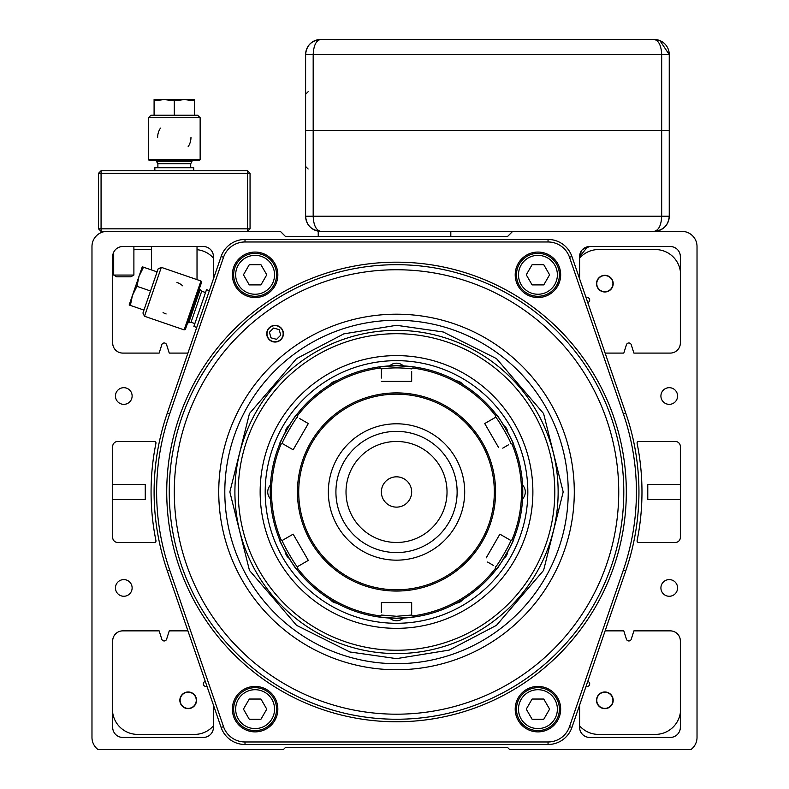 <?xml version="1.0" encoding="UTF-8"?>
<svg xmlns="http://www.w3.org/2000/svg" width="789" height="789" viewBox="0 0 789 789"><rect width="100%" height="100%" fill="white"/><g stroke="black" fill="none" stroke-linecap="round" stroke-linejoin="round"><path stroke-width="1.18" d="M322.74 706.944L333.136 710.228M318.352 705.386L316.004 704.508M308.134 701.362L316.389 704.656M487.424 283.675C471.319 277.117 471.319 277.117 487.424 283.675M346.016 270.38C329.782 274.503 329.782 274.503 346.016 270.38M337.11 272.599L341.302 271.515M132.128 396.019A8.334 8.334 0 0 1 123.794 404.353A8.334 8.334 0 0 1 115.46 396.019A8.334 8.334 0 0 1 123.794 387.685A8.334 8.334 0 0 1 132.128 396.019M132.128 587.933A8.334 8.334 0 0 1 123.794 596.267A8.334 8.334 0 0 1 115.46 587.933A8.334 8.334 0 0 1 123.794 579.599A8.334 8.334 0 0 1 132.128 587.933M677.583 587.933A8.334 8.334 0 0 1 669.25 596.267A8.334 8.334 0 0 1 660.916 587.933A8.334 8.334 0 0 1 669.25 579.599A8.334 8.334 0 0 1 677.583 587.933M677.583 396.019A8.334 8.334 0 0 1 669.25 404.353A8.334 8.334 0 0 1 660.916 396.019A8.334 8.334 0 0 1 669.25 387.685A8.334 8.334 0 0 1 677.583 396.019M637.098 540.662A245.458 245.458 0 0 0 637.098 443.29A1.519 1.519 0 0 1 638.577 441.465L675.305 441.465A5.05 5.05 0 0 1 680.355 446.525L680.355 537.427A5.05 5.05 0 0 1 675.305 542.477L638.577 542.477A1.519 1.519 0 0 1 637.098 540.662A1.519 1.519 0 0 0 638.577 542.477M584.166 248.17A10.099 10.099 0 0 1 589.699 246.523L582.686 249.354A10.099 10.099 0 0 0 581.454 250.784L579.599 256.622A10.099 10.099 0 0 1 589.699 246.523L670.255 246.523A10.099 10.099 0 0 1 680.355 256.622L680.355 342.988A10.099 10.099 0 0 1 670.255 353.087L633.892 353.087L631.249 344.744L633.892 353.087L670.255 353.087A10.099 10.099 0 0 0 680.355 342.988M587.706 246.72L579.599 256.622L579.599 278.842M154.457 441.465A1.519 1.519 0 0 1 155.946 443.29A245.458 245.458 0 0 0 155.946 540.662A1.519 1.519 0 0 1 154.457 542.477L117.729 542.477A5.05 5.05 0 0 1 112.679 537.427L112.679 446.525A5.05 5.05 0 0 1 117.729 441.465L154.457 441.465A1.519 1.519 0 0 1 155.946 443.29M587.943 297.65L585.832 296.98L587.943 297.65A2.525 2.525 0 0 1 587.943 302.463L587.943 302.463M587.943 681.489L587.943 681.489A2.525 2.525 0 0 1 587.943 686.302L585.832 686.972L587.943 686.302M500.058 289.652L491.754 285.618M358.64 267.885L353.137 268.881M98.033 749.55L283.389 749.55L285.411 747.528L507.633 747.528L509.655 749.55L690.967 749.55A15.149 15.149 0 0 0 697.022 737.429L697.022 246.523A15.149 15.149 0 0 0 681.874 231.364L512.682 231.364L507.633 236.424L285.411 236.424L280.361 231.364L107.126 231.364A15.149 15.149 0 0 0 91.978 246.523L91.978 737.429A15.149 15.149 0 0 0 98.033 749.55M203.335 737.429A10.099 10.099 0 0 0 213.444 727.33L213.444 705.1L213.444 727.33A10.099 10.099 0 0 1 203.335 737.429L122.788 737.429A10.099 10.099 0 0 1 112.679 727.33L112.679 640.964A10.099 10.099 0 0 1 122.788 630.865L159.151 630.865L161.794 639.198A2.525 2.525 0 0 0 166.607 639.198L169.25 630.865L187.92 630.865M205.101 681.489L205.101 681.489A2.525 2.525 0 0 0 205.101 686.302L207.201 686.972L205.101 686.302M166.607 344.744L169.25 353.087L187.92 353.087L169.25 353.087L166.607 344.744A2.525 2.525 0 0 0 161.794 344.744L159.151 353.087L122.788 353.087A10.099 10.099 0 0 1 112.679 342.988L112.679 256.622A10.099 10.099 0 0 1 122.788 246.523L203.335 246.523A10.099 10.099 0 0 1 213.444 256.622L213.444 278.842L213.444 256.622A10.099 10.099 0 0 0 203.335 246.523A10.099 10.099 0 0 1 213.444 256.622M605.124 353.087L623.793 353.087L626.436 344.744A2.525 2.525 0 0 1 631.249 344.744M605.124 630.865L623.793 630.865L626.436 639.198L623.793 630.865L605.124 630.865M670.255 630.865A10.099 10.099 0 0 1 680.355 640.964A10.099 10.099 0 0 0 670.255 630.865L633.892 630.865L631.249 639.198A2.525 2.525 0 0 1 626.436 639.198M680.355 640.964L680.355 727.33A10.099 10.099 0 0 1 670.255 737.429L589.699 737.429A10.099 10.099 0 0 1 579.599 727.33L579.599 705.1L579.599 727.33A10.099 10.099 0 0 0 589.699 737.429M201.165 375.84L206.787 366.855M193.749 389.322L193.295 390.22M256.908 312.641L251.652 316.862M396.522 719.243A227.271 227.271 0 0 1 169.25 491.971A227.271 227.271 0 0 1 396.522 264.7A227.271 227.271 0 0 1 623.793 491.971A227.271 227.271 0 0 1 396.522 719.243M396.522 714.193A222.222 222.222 0 0 1 174.3 491.971A222.222 222.222 0 0 1 396.522 269.749A222.222 222.222 0 0 1 618.744 491.971A222.222 222.222 0 0 1 396.522 714.193M275.075 342.041A8.334 8.334 0 0 0 283.409 333.708A8.334 8.334 0 0 0 275.075 325.374A8.334 8.334 0 0 0 266.741 333.708A8.334 8.334 0 0 0 275.075 342.041M218.74 491.971A177.781 177.781 0 0 0 396.522 669.753A177.781 177.781 0 0 0 574.293 491.971A177.781 177.781 0 0 0 396.522 314.2A177.781 177.781 0 0 0 218.74 491.971M255.103 297.532A22.723 22.723 0 0 0 277.836 274.799A22.723 22.723 0 0 0 255.103 252.076A22.723 22.723 0 0 0 232.38 274.799A22.723 22.723 0 0 0 255.103 297.532M255.103 731.876A22.723 22.723 0 0 0 277.836 709.143A22.723 22.723 0 0 0 255.103 686.42A22.723 22.723 0 0 0 232.38 709.143A22.723 22.723 0 0 0 255.103 731.876M537.93 731.876A22.723 22.723 0 0 0 560.663 709.143A22.723 22.723 0 0 0 537.93 686.42A22.723 22.723 0 0 0 515.207 709.143A22.723 22.723 0 0 0 537.93 731.876M537.93 297.532A22.723 22.723 0 0 0 560.663 274.799A22.723 22.723 0 0 0 537.93 252.076A22.723 22.723 0 0 0 515.207 274.799A22.723 22.723 0 0 0 537.93 297.532M588.367 613.822L586.257 617.087M597.973 597.194L599.739 593.732M623.389 413.978A239.895 239.895 0 0 1 623.389 569.964L569.53 726.639A22.723 22.723 0 0 1 548.039 741.976L245.004 741.976A22.723 22.723 0 0 1 223.514 726.639L169.655 569.964A239.895 239.895 0 0 1 169.655 413.978L223.514 257.313A22.723 22.723 0 0 1 245.004 241.976L548.039 241.976A22.723 22.723 0 0 1 569.53 257.313L623.389 413.978L625.776 413.16L571.917 256.494A25.248 25.248 0 0 0 548.039 239.452L245.004 239.452A25.248 25.248 0 0 0 221.127 256.494L167.268 413.16A242.42 242.42 0 0 0 167.268 570.792L221.127 727.458A25.248 25.248 0 0 0 245.004 744.5L548.039 744.5A25.248 25.248 0 0 0 571.917 727.458L625.776 570.792A242.42 242.42 0 0 0 625.776 413.16M396.522 476.822A15.149 15.149 0 0 1 411.671 491.971A15.149 15.149 0 0 1 396.522 507.13A15.149 15.149 0 0 1 381.373 491.971A15.149 15.149 0 0 1 396.522 476.822M396.522 441.465A50.506 50.506 0 0 1 447.028 491.971A50.506 50.506 0 0 1 396.522 542.477A50.506 50.506 0 0 1 346.016 491.971A50.506 50.506 0 0 1 396.522 441.465M396.522 431.366A60.605 60.605 0 0 1 457.127 491.971A60.605 60.605 0 0 1 396.522 552.576A60.605 60.605 0 0 1 335.917 491.971A60.605 60.605 0 0 1 396.522 431.366M297.502 566.64L297.384 567.459L297.502 566.64C296.832 568.11 280.746 540.258 282.354 540.396L293.153 534.153L308.312 560.397L297.502 566.64L297.058 569.757C296.358 571.236 277.797 539.094 279.434 539.222A126.26 126.26 0 0 1 297.058 414.195L297.305 415.931L297.058 414.195A126.26 126.26 0 0 0 279.562 444.404A126.26 126.26 0 0 1 414.156 366.954A126.26 126.26 0 0 0 378.888 366.954A126.26 126.26 0 0 1 396.522 365.711L414.156 366.954A126.26 126.26 0 0 1 513.609 444.73A126.26 126.26 0 0 0 495.975 414.195C496.685 412.716 515.247 444.848 513.609 444.73A126.26 126.26 0 0 1 495.975 569.757A126.26 126.26 0 0 0 513.609 539.222C515.247 539.084 496.685 571.226 495.975 569.757A126.26 126.26 0 0 1 378.888 616.998A126.26 126.26 0 0 0 396.522 618.241L378.888 616.998A126.26 126.26 0 0 1 279.434 539.222A126.26 126.26 0 0 0 279.562 539.548A126.26 126.26 0 0 1 279.434 539.222A126.26 126.26 0 0 1 279.434 444.73C277.797 444.868 296.348 412.716 297.058 414.195A126.26 126.26 0 0 0 279.434 444.73L282.354 443.556C280.736 443.704 296.822 415.852 297.502 417.312L297.305 415.931A124.997 124.997 0 0 1 380.278 368.039L378.888 366.954L396.522 365.711A126.26 126.26 0 0 0 378.888 366.954L381.373 368.897L381.373 378.059M280.174 541.017A126.26 126.26 0 0 0 296.851 569.48A126.26 126.26 0 0 1 280.174 541.017M411.671 378.059L411.671 381.373L381.373 381.373M299.662 418.564L308.312 423.555L293.153 449.789L282.354 443.556L281.584 443.862L282.354 443.556M284.513 539.143L282.354 540.396L281.062 539.873A124.997 124.997 0 0 1 281.062 444.079M495.975 569.757L495.729 568.011L495.975 569.757A126.26 126.26 0 0 0 513.609 539.222L511.982 539.873L513.609 539.222A126.26 126.26 0 0 1 396.522 618.241A126.26 126.26 0 0 0 414.156 616.998L412.765 615.913L414.156 616.998L396.522 618.241A126.26 126.26 0 0 0 414.156 616.998L411.671 615.055L412.322 615.568L411.671 615.055L396.522 616.278L381.373 615.055L380.278 615.913A124.997 124.997 0 0 1 297.305 568.011L297.058 569.757A126.26 126.26 0 0 1 279.434 539.222L281.062 539.873L279.434 539.222M381.373 612.56L381.373 602.579L411.671 602.579L411.671 605.893M381.373 605.893L381.373 602.579M396.522 560.16A68.179 68.179 0 0 0 464.701 491.971A68.179 68.179 0 0 0 396.522 423.792A68.179 68.179 0 0 0 328.342 491.971A68.179 68.179 0 0 0 396.522 560.16M381.373 368.897L380.722 368.384L381.373 368.897C391.462 367.566 401.562 367.566 411.671 368.897L412.765 368.039A124.997 124.997 0 0 1 495.729 415.931L495.531 417.312C496.212 415.842 512.298 443.694 510.69 443.556L511.982 444.079A124.997 124.997 0 0 1 511.982 539.873L510.69 540.396C512.298 540.238 496.222 568.1 495.531 566.64L495.729 568.011A124.997 124.997 0 0 1 412.765 615.913M378.888 616.998L380.278 615.913L378.888 616.998A126.26 126.26 0 0 0 396.522 618.241A126.26 126.26 0 0 1 297.058 569.757L297.305 568.011M510.69 540.396L511.459 540.08L510.69 540.396L499.881 534.153L486.182 557.892M511.982 539.873L513.609 539.222A126.26 126.26 0 0 0 513.609 444.73L511.982 444.079L513.609 444.73A126.26 126.26 0 0 0 495.975 414.195L495.729 415.931M495.531 417.312L495.65 416.493L495.531 417.312L484.732 423.555L498.441 447.284M411.671 381.373L411.671 371.392M411.671 615.055L411.671 602.579M493.372 565.388L487.602 562.054M508.53 444.799L502.751 448.142M305.442 421.898L308.312 423.555L306.862 426.06M290.293 535.81L293.153 534.153L294.603 536.658M558.139 491.971A161.617 161.617 0 0 1 396.522 653.588A161.617 161.617 0 0 1 234.905 491.971A161.617 161.617 0 0 1 396.522 330.354A161.617 161.617 0 0 1 558.139 491.971A161.617 161.617 0 0 1 396.522 653.588A161.617 161.617 0 0 1 234.905 491.971A161.617 161.617 0 0 1 396.522 330.354M396.522 628.34A136.359 136.359 0 0 1 260.153 491.971A136.359 136.359 0 0 1 396.522 355.612A136.359 136.359 0 0 1 532.881 491.971A136.359 136.359 0 0 1 396.522 628.34M396.522 623.29A131.309 131.309 0 0 1 265.203 491.971A131.309 131.309 0 0 1 396.522 360.662A131.309 131.309 0 0 1 527.831 491.971A131.309 131.309 0 0 1 396.522 623.29M456.525 380.88A8.334 8.334 0 0 1 462.729 384.46M504.033 425.764A8.334 8.334 0 0 1 507.613 431.968M507.613 551.984A8.334 8.334 0 0 1 504.033 558.178M462.729 599.482A8.334 8.334 0 0 1 456.525 603.072M403.406 618.053A10.099 10.099 0 0 1 389.628 618.053M522.594 485.087A10.099 10.099 0 0 1 522.594 498.865M389.628 365.899A10.099 10.099 0 0 1 403.406 365.899M330.315 384.46A8.334 8.334 0 0 1 336.518 380.88M336.518 603.072A8.334 8.334 0 0 1 330.315 599.482M289.011 558.178A8.334 8.334 0 0 1 285.431 551.984M285.431 431.968A8.334 8.334 0 0 1 289.011 425.764M270.449 498.865A10.099 10.099 0 0 1 270.449 485.087M396.522 663.687A171.716 171.716 0 0 1 224.806 491.971A171.716 171.716 0 0 1 396.522 320.255A171.716 171.716 0 0 1 568.238 491.971A171.716 171.716 0 0 1 396.522 663.687M396.522 658.637L449.227 650.087L496.518 625.312L543.582 570.408L563.188 491.971L543.582 413.544L496.518 358.64L443.191 331.972L396.522 325.305L343.817 333.865L296.516 358.64L249.462 413.544L229.855 491.971L249.462 570.408L296.516 625.312L349.852 651.97L396.522 658.637M507.633 236.424L500.058 236.424M474.8 236.424L450.815 236.424L450.815 231.364L512.682 231.364M450.815 231.364L318.233 231.364L318.233 236.424L285.411 236.424M305.609 216.216L313.184 216.216L313.184 54.599L661.675 54.599C661.271 45.525 658.746 40.476 654.091 39.45A15.149 15.149 0 0 1 669.25 54.599L669.25 216.216A15.149 15.149 0 0 1 654.091 231.364A15.149 15.149 0 0 0 669.25 216.216A15.149 15.149 0 0 1 654.091 231.364A15.149 15.149 0 0 0 669.25 216.216C668.451 225.289 663.401 230.339 654.091 231.364C658.746 230.339 661.271 225.289 661.675 216.216L313.184 216.216C313.588 225.289 316.113 230.339 320.758 231.364C311.458 230.339 306.408 225.289 305.609 216.216L305.609 130.363L305.609 216.216A15.149 15.149 0 0 0 320.758 231.364A15.149 15.149 0 0 1 305.609 216.216A15.149 15.149 0 0 0 320.758 231.364A15.149 15.149 0 0 1 305.609 216.216L305.609 130.363L669.25 130.363L305.609 130.363L305.609 54.599A15.149 15.149 0 0 1 320.758 39.45L327.08 39.45M320.758 39.45A15.149 15.149 0 0 0 305.609 54.599C306.408 45.525 311.458 40.476 320.758 39.45C316.162 40.347 313.637 45.397 313.184 54.599L305.609 54.599A15.149 15.149 0 0 1 320.758 39.45L654.091 39.45A15.149 15.149 0 0 1 669.25 54.599L659.89 40.604L655.6 39.529L647.779 39.45M609.907 39.45L364.952 39.45M308.134 91.721L305.609 94.246L305.609 130.363M670.255 246.523A10.099 10.099 0 0 1 680.355 256.622M623.793 353.087L626.436 344.744M91.978 246.523L91.978 737.429M680.355 727.33A10.099 10.099 0 0 1 670.255 737.429M633.892 630.865L631.249 639.198M122.788 353.087A10.099 10.099 0 0 1 112.679 342.988M113.695 275.055L133.893 275.055L130.836 276.821L116.752 276.821L113.695 275.055L113.695 252.214A10.099 10.099 0 0 0 112.679 256.622A10.099 10.099 0 0 1 122.788 246.523M161.794 344.744L159.151 353.087M122.788 737.429A10.099 10.099 0 0 1 112.679 727.33M112.679 640.964A10.099 10.099 0 0 1 122.788 630.865L159.151 630.865L161.794 639.198M166.607 639.198L169.25 630.865M117.729 542.477A5.05 5.05 0 0 1 112.679 537.427M112.679 446.525A5.05 5.05 0 0 1 117.729 441.465M155.975 540.968A1.519 1.519 0 0 1 154.457 542.477M680.355 537.427A5.05 5.05 0 0 1 675.305 542.477M637.098 443.29A1.519 1.519 0 0 1 638.577 441.465M675.305 441.465A5.05 5.05 0 0 1 680.355 446.525M188.186 691.973A8.334 8.334 0 0 1 196.52 700.307A8.334 8.334 0 0 1 188.186 708.64A8.334 8.334 0 0 1 179.853 700.307A8.334 8.334 0 0 1 188.186 691.973M604.857 275.312A8.334 8.334 0 0 1 613.191 283.646A8.334 8.334 0 0 1 604.857 291.979A8.334 8.334 0 0 1 596.523 283.646A8.334 8.334 0 0 1 604.857 275.312M604.857 691.973A8.334 8.334 0 0 1 613.191 700.307A8.334 8.334 0 0 1 604.857 708.64A8.334 8.334 0 0 1 596.523 700.307A8.334 8.334 0 0 1 604.857 691.973M112.679 484.397L145.255 484.397L145.255 499.545L112.679 499.545M579.599 258.102A25.248 25.248 0 0 1 598.535 249.551L655.363 249.551A25.248 25.248 0 0 1 680.355 271.238M680.355 712.704A25.248 25.248 0 0 1 655.363 734.401L598.535 734.401A25.248 25.248 0 0 1 579.599 725.85M213.444 725.85A25.248 25.248 0 0 1 194.498 734.401L137.68 734.401A25.248 25.248 0 0 1 112.679 712.704M112.679 271.238A25.248 25.248 0 0 1 113.695 266.919M133.893 249.837A25.248 25.248 0 0 1 137.68 249.551L151.567 249.551M197.023 249.679A25.248 25.248 0 0 1 213.444 258.102M680.355 499.545L647.779 499.545L647.779 484.397L680.355 484.397M537.93 730.614A21.461 21.461 0 0 1 516.47 709.143A21.461 21.461 0 0 1 537.93 687.683A21.461 21.461 0 0 1 559.401 709.143A21.461 21.461 0 0 1 537.93 730.614A21.461 21.461 0 0 0 559.401 709.143A21.461 21.461 0 0 0 537.93 687.683A21.461 21.461 0 0 0 516.47 709.143M543.769 699.044L532.102 699.044L526.273 709.143L532.102 719.243L543.769 719.243L549.598 709.143L543.769 699.044L532.102 699.044L526.273 709.143M537.93 296.269A21.461 21.461 0 0 1 516.47 274.799A21.461 21.461 0 0 1 537.93 253.338A21.461 21.461 0 0 1 559.401 274.799A21.461 21.461 0 0 1 537.93 296.269A21.461 21.461 0 0 0 559.401 274.799A21.461 21.461 0 0 0 537.93 253.338A21.461 21.461 0 0 0 516.47 274.799M543.769 264.7L532.102 264.7L526.273 274.799L532.102 284.908L543.769 284.908L549.598 274.799L543.769 264.7L532.102 264.7L526.273 274.799M255.103 730.614A21.461 21.461 0 0 1 233.643 709.143A21.461 21.461 0 0 1 255.103 687.683A21.461 21.461 0 0 1 276.574 709.143A21.461 21.461 0 0 1 255.103 730.614A21.461 21.461 0 0 0 276.574 709.143A21.461 21.461 0 0 0 255.103 687.683A21.461 21.461 0 0 0 233.643 709.143M260.942 699.044L249.275 699.044L243.446 709.143L249.275 719.243L260.942 719.243L266.771 709.143L260.942 699.044L249.275 699.044L243.446 709.143M255.103 296.269A21.461 21.461 0 0 1 233.643 274.799A21.461 21.461 0 0 1 255.103 253.338A21.461 21.461 0 0 1 276.574 274.799A21.461 21.461 0 0 1 255.103 296.269A21.461 21.461 0 0 0 276.574 274.799A21.461 21.461 0 0 0 255.103 253.338A21.461 21.461 0 0 0 233.643 274.799M260.942 264.7L249.275 264.7L243.446 274.799L249.275 284.908L260.942 284.908L266.771 274.799L260.942 264.7L249.275 264.7L243.446 274.799M264.788 306.773L251.73 316.793M282.876 335.798A8.077 8.077 0 0 1 272.984 341.509A8.077 8.077 0 0 1 267.274 331.617A8.077 8.077 0 0 1 277.166 325.896A8.077 8.077 0 0 1 282.876 335.798M279.198 329.585L280.706 335.217L276.584 339.339L270.952 337.83L269.443 332.199L273.566 328.076L279.198 329.585L273.566 328.076M270.952 337.83L269.443 332.199M188.186 708.384A8.077 8.077 0 0 1 180.109 700.307A8.077 8.077 0 0 1 188.186 692.229A8.077 8.077 0 0 1 196.264 700.307A8.077 8.077 0 0 1 188.186 708.384M596.77 700.307A8.077 8.077 0 0 1 604.857 692.229A8.077 8.077 0 0 1 612.935 700.307A8.077 8.077 0 0 1 604.857 708.384A8.077 8.077 0 0 1 596.77 700.307M604.857 291.723A8.077 8.077 0 0 1 596.77 283.646A8.077 8.077 0 0 1 604.857 275.558A8.077 8.077 0 0 1 612.935 283.646A8.077 8.077 0 0 1 604.857 291.723M136.941 286.308L139.002 276.337L129.149 304.998L130.372 305.412L132.434 295.441L136.941 286.308L150.521 290.983L158.106 268.921L161.311 267.353L144.505 316.251L184.143 329.881L200.958 280.983L201.58 282.265L185.435 329.25L187.762 322.474L188.719 322.8L200.209 289.366L201.708 291.22L205.535 292.532M163.076 312.562A16.668 16.668 0 0 0 166.114 313.963M150.521 290.983L142.937 313.036L144.505 316.251M182.653 285.796A16.668 16.668 0 0 0 176.953 282.442M201.708 291.22L191.037 322.267L188.719 322.8M209.381 290.658L206.511 289.671L193.877 326.449L196.737 327.425M130.372 305.412L143.953 310.087M143.509 267.205L142.286 266.79L139.002 276.337L143.509 267.205L157.09 271.88M247.529 231.364L247.529 228.84L250.054 228.84L247.529 231.364L101.071 231.364L98.536 228.84L98.536 173.284L247.529 173.284L247.529 228.84L101.071 228.84L101.071 231.364M250.054 228.84L250.054 173.284L247.529 170.759L101.071 170.759L101.071 228.84L98.536 228.84M101.071 170.759L98.536 173.284M247.529 170.759L247.529 173.284L250.054 173.284M174.3 100.844L184.399 99.552L154.092 99.552L154.092 100.844L164.201 99.552L174.3 100.844L174.3 115.204L197.625 115.204L200.15 117.729L148.45 117.729L148.45 159.654L200.15 159.654L199.144 160.66L156.626 160.66L156.626 161.676L191.974 161.676L190.711 163.688L190.711 167.732M160.463 128.143A16.668 16.668 0 0 0 157.632 137.434M174.3 115.204L150.975 115.204L148.45 117.729M188.137 146.715A16.668 16.668 0 0 0 190.968 137.434M190.711 163.688L157.889 163.688L156.626 161.676M193.739 170.759L193.739 167.732L154.851 167.732L154.851 170.759M148.45 159.654L149.456 160.66L174.3 160.66M154.092 100.844L154.092 115.204M194.498 100.844L194.498 99.552L184.399 99.552L194.498 100.844L194.498 115.204M626.318 491.971A229.796 229.796 0 0 1 396.522 721.767A229.796 229.796 0 0 1 166.726 491.971A229.796 229.796 0 0 1 396.522 262.175A229.796 229.796 0 0 1 626.318 491.971M569.53 726.639L571.917 727.458M625.776 570.792L623.389 569.964M571.917 256.494L569.53 257.313M548.039 239.452L548.039 241.976M245.004 239.452L245.004 241.976M221.127 256.494L223.514 257.313M167.268 413.16L169.655 413.978M167.268 570.792L169.655 569.964M221.127 727.458L223.514 726.639M245.004 744.5L245.004 741.976M548.039 744.5L548.039 741.976M297.058 414.195A126.26 126.26 0 0 1 378.888 366.954L380.278 368.039M396.522 591.05A99.069 99.069 0 0 1 297.453 491.971A99.069 99.069 0 0 1 396.522 392.902A99.069 99.069 0 0 1 495.591 491.971A99.069 99.069 0 0 1 396.522 591.05M396.522 589.787A97.806 97.806 0 0 1 298.715 491.971A97.806 97.806 0 0 1 396.522 394.165A97.806 97.806 0 0 1 494.328 491.971A97.806 97.806 0 0 1 396.522 589.787M495.975 414.195A126.26 126.26 0 0 0 396.522 365.711M238.248 491.971A158.273 158.273 0 0 1 396.522 333.698A158.273 158.273 0 0 1 554.795 491.971A158.273 158.273 0 0 1 396.522 650.254A158.273 158.273 0 0 1 238.248 491.971M669.25 216.216L661.675 216.216L661.675 54.599L669.25 54.599A15.149 15.149 0 0 0 654.091 39.45M557.379 709.143A19.449 19.449 0 0 1 537.93 728.592A19.449 19.449 0 0 1 518.491 709.143A19.449 19.449 0 0 1 537.93 689.704A19.449 19.449 0 0 1 557.379 709.143M557.379 274.799A19.449 19.449 0 0 1 537.93 294.248A19.449 19.449 0 0 1 518.491 274.799A19.449 19.449 0 0 1 537.93 255.36A19.449 19.449 0 0 1 557.379 274.799M274.552 709.143A19.449 19.449 0 0 1 255.103 728.592A19.449 19.449 0 0 1 235.664 709.143A19.449 19.449 0 0 1 255.103 689.704A19.449 19.449 0 0 1 274.552 709.143M274.552 274.799A19.449 19.449 0 0 1 255.103 294.248A19.449 19.449 0 0 1 235.664 274.799A19.449 19.449 0 0 1 255.103 255.36A19.449 19.449 0 0 1 274.552 274.799M655.6 231.295L659.89 230.22M314.969 230.22L319.259 231.295M319.259 39.529L314.969 40.604M659.89 40.604L655.6 39.529M308.134 168.994L305.609 166.469M161.311 267.353L200.958 280.983M199.252 289.04L200.209 289.366M184.143 329.881L185.435 329.25M191.037 322.267L194.853 323.579M151.567 246.523L151.567 269.976M197.023 246.523L197.023 279.631M200.15 117.729L200.15 159.654M191.974 160.66L191.974 161.676M157.889 163.688L157.889 167.732M133.893 275.055L133.893 246.523"/></g></svg>
